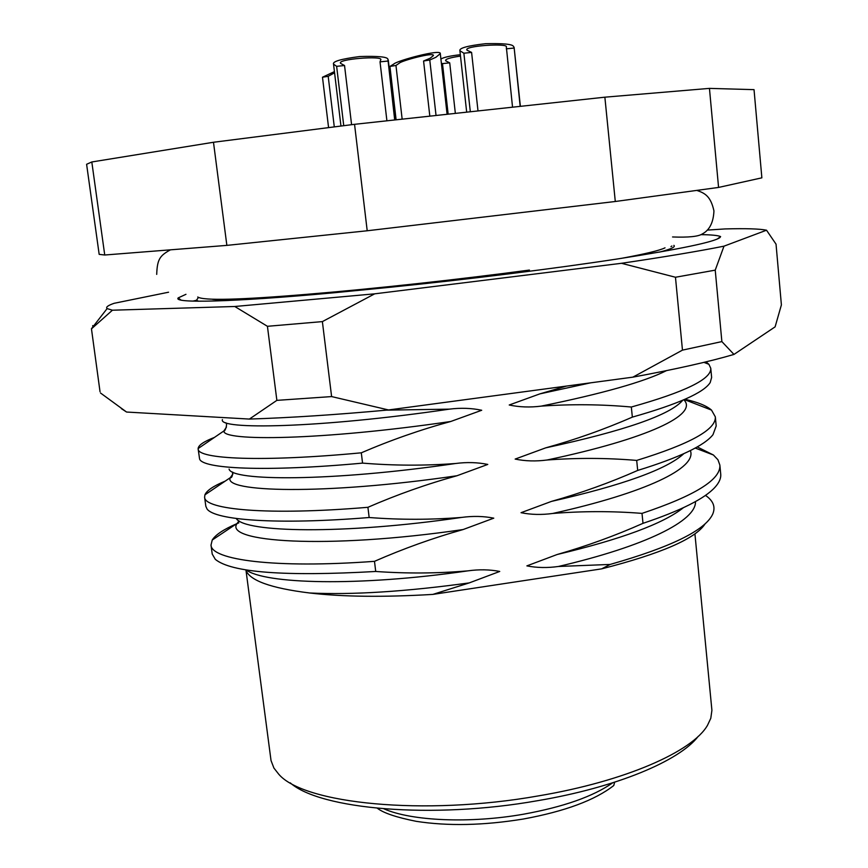 <?xml version="1.0" encoding="UTF-8"?>
<svg xmlns="http://www.w3.org/2000/svg" width="868" height="868" viewBox="0 0 868 868"><rect width="100%" height="100%" fill="white"/><g stroke="black" fill="none" stroke-linecap="round" stroke-linejoin="round"><path stroke-width="1.3" d="M698.208 736.368C679.59 760.813 616.757 787.33 537.639 800.687C432.156 819.435 320.075 809.367 290.248 782.849M246.024 570.58L271.033 760.552L273.908 768.05L278.736 774.202C303.561 803.692 423.768 816.256 538.496 795.88C625.557 781.233 692.566 751.482 707.474 725.355L710.794 718.281L711.912 710.317L694.921 533.842M621.249 258.382C645.26 253.933 659.843 250.418 665.018 247.836M198.154 449.027L199.586 458.922C202.06 468.742 264.458 472.192 362.553 463.111L361.305 452.814C260.378 462.351 197.698 458.933 198.154 449.027L198.132 448.55C198.371 445.251 203.806 441.541 214.45 437.407M204.609 497.223L205.824 506.272L207.051 508.995C214.863 520.106 276.393 525.097 369.16 517.512L367.923 507.303C267.29 515.766 204.49 509.581 204.609 497.223L204.913 494.836C206.649 490.583 213.419 486.004 225.203 481.111M211.011 545.071L212.215 554.044L215.318 559.361C231.398 572.576 284.867 576.612 375.714 571.47L374.488 561.336C274.158 568.735 211.228 559.838 211.011 545.071L212.226 540.037C215.448 534.84 223.521 529.447 236.443 523.86M237.235 523.512L238.798 522.861M697.221 446.922L713.409 454.995L717.955 459.78L719.865 465.074C721.004 479.537 695.051 495.639 642.005 513.389C612.591 511.046 582.819 511.068 552.71 513.465C541.599 514.974 531.042 514.724 521.039 512.695L551.419 501.411C581.007 493.078 609.759 482.749 637.698 470.434C679.253 457.588 704.349 445.664 712.986 434.684L716.187 425.96L715.33 416.846C716.306 429.486 690.093 444.004 636.689 460.42C607.133 457.892 577.231 457.761 546.97 460.018C535.816 461.483 525.205 461.168 515.158 459.074L545.668 447.866C575.397 439.631 604.291 429.378 632.349 417.117C677.854 404.228 703.807 392.705 710.198 382.549L711.63 377.45L710.762 368.271C711.565 379.045 685.08 391.967 631.329 407.027C601.632 404.314 571.589 404.021 541.198 406.126C529.979 407.548 519.324 407.168 509.223 404.998L539.874 393.877L566.511 386.065M673.872 245.362C675.836 246.848 671.094 249.083 659.647 252.078M684.917 399.28C697.709 402.144 706.563 405.747 711.51 410.097L715.33 416.846M706.031 361.847L708.917 364.31L710.762 368.271M198.251 297.746L196.439 300.295L198.663 301.229M212.682 299.373L228.262 300.502M705.098 523.827C695.735 538.605 661.242 553.621 601.643 568.865L432.839 594.406C383.558 597.325 342.48 596.848 309.616 592.985C352.321 595.003 405.53 591.65 469.23 582.905L432.839 594.406M705.261 495.519L706.172 495.867C713.561 501.216 715.699 507.4 712.585 514.409C704.859 530.511 670.714 547.187 610.15 564.439L558.395 566.479C547.339 568.041 536.825 567.835 526.876 565.882L557.115 554.522C586.562 546.091 615.195 535.697 643.004 523.328C680.61 510.72 704.61 498.709 714.982 487.284C719.203 482.619 721.113 478.225 720.722 474.112L719.865 465.074M601.643 568.865L610.15 564.439M631.329 407.027L632.349 417.117M636.689 460.42L637.698 470.434M642.005 513.389L643.004 523.328M369.16 517.512C400.246 519.899 431.103 519.856 461.743 517.404C473.038 515.885 483.715 516.135 493.773 518.163L463.121 529.545C433.089 537.997 403.544 548.587 374.488 561.336M362.553 463.111C393.79 465.682 424.799 465.812 455.581 463.501C466.93 462.026 477.66 462.34 487.773 464.434L456.98 475.74C426.806 484.094 397.121 494.619 367.923 507.303M386.488 410.141L449.364 409.143C460.767 407.721 471.552 408.09 481.707 410.26L450.774 421.479C420.459 429.736 390.633 440.184 361.305 452.814M245.731 569.799C249.333 580.432 270.621 588.168 309.616 592.985M718.574 187.434L761.865 177.832L754.032 89.643L709.449 88.384L718.574 187.434L615.293 201.495L604.866 97.183L709.449 88.384M226.863 245.384L213.485 142.265L91.813 161.969L86.605 164.28L99.169 254.367L104.735 255.008L226.863 245.384L367.207 230.769L615.293 201.495M213.485 142.265L354.545 124.319L604.866 97.183M354.545 124.319L367.207 230.769M91.813 161.969L104.735 255.008M375.714 571.47C406.647 573.661 437.363 573.466 467.852 570.862C479.093 569.3 489.726 569.495 499.74 571.448L469.23 582.905M614.631 782.198L613.784 785.497C595.014 800.209 564.84 811.396 523.285 819.034M470.326 111.766L463.87 53.219L459.899 50.724C459.031 48.098 467.602 45.754 485.581 43.693C502.854 43.291 512.109 44.149 513.357 46.254L514.106 47.36L520.171 106.363M512.543 107.187L506.337 46.97C508.919 42.912 462.199 45.841 467.114 50.246L471.595 52.416L478.008 110.941M506.294 48.836L513.964 48.055M463.87 53.219L471.595 52.416M328.56 127.466L322.484 77.23L334.43 71.599M334.571 72.782L328.191 76.308L334.278 126.771M322.484 77.23L328.191 76.308M343.739 125.621L336.632 66.337L333.529 64.113C332.368 61.487 341.091 58.97 359.688 56.539C377.884 55.975 387.28 56.843 387.887 59.165L394.701 119.968M386.911 120.815L380.032 61.856L380.705 59.903C384.361 55.346 335.07 59.122 340.831 63.516L344.542 65.523L351.583 124.677M380.032 61.856L387.877 61.053M336.632 66.337L344.542 65.523M700.975 234.642C711.445 234.761 717.999 235.412 720.614 236.584L719.941 237.572C714.006 242.053 679.872 249.181 617.539 258.946C555.672 268.451 469.382 279.257 390.329 287.243L333.909 292.776C231.094 302.227 172.602 303.399 178.2 297.898L185.969 294.306M192.848 301.131L196.428 300.295L195.734 301.196M168.576 292.212L114.131 303.301C107.914 305.449 105.57 307.218 107.111 308.596L112.417 310.212L234.783 306.491L374.705 293.829L322.375 321.605L267.431 326.303L276.87 400.365L331.609 396.578L322.375 321.605M374.705 293.829L621.477 263.297C664.649 256.906 698.827 251.199 723.988 246.165L766.52 230.204L776.035 244.158L781.395 304.885L775.113 326.856L733.97 354.426C709.221 361.696 675.521 369.269 632.87 377.157L388.528 409.956C336.61 414.72 290.227 417.758 249.387 419.07L126.565 412.04L121.368 408.633M766.52 230.204C759.598 228.794 745.742 228.371 724.954 228.935L707.236 230.107M92.909 326.878L92.724 325.587M100.015 391.631L91.465 328.853L100.026 391.685M682.465 350.129L675.467 277.25L715.232 270.143L721.872 341.591L682.465 350.129L632.87 377.157M91.465 328.853L112.417 310.212M234.783 306.491L267.431 326.303M621.477 263.297L675.467 277.25M715.232 270.143L723.988 246.165M126.565 412.04L100.493 392.987M276.87 400.365L249.387 419.07M388.528 409.956L331.609 396.578M733.97 354.426L721.872 341.591M396.112 119.817L389.927 66.435L393.681 64.123C396.513 60.771 441.378 48.63 440.304 53.632L435.877 57.299L429.779 60.011L436.04 115.487M429.823 116.16L423.573 61.01L430.17 58.221L433.447 55.519C434.239 51.841 401.266 60.771 399.226 63.223L395.96 65.458L402.155 119.155M423.573 61.01L429.779 60.011M389.927 66.435L395.96 65.458M448.148 114.175L442.496 63.603L441.378 63.245M440.911 59.002C443.993 57.223 450.47 55.802 460.333 54.717M460.485 56.084C449.83 57.635 444.893 59.208 445.675 60.803L449.722 62.854L455.353 113.393M442.496 63.603L449.722 62.854M552.71 513.465C646.161 492.709 697.373 467.83 690.353 450.579M551.419 501.411C622.779 485.19 666.906 469.273 683.81 453.671M546.97 460.018C647.81 438.796 698.935 414.513 683.81 399.768M545.668 447.866C624.743 430.788 670.465 414.893 682.812 400.191M541.198 406.126C602.544 393.595 644.295 381.768 666.44 370.658M539.874 393.877L590.772 382.799M668.425 250.505L670.346 248.791M558.395 566.479C645.683 546.102 696.386 520.767 695.485 501.563M557.115 554.522C621.271 539.234 663.391 523.61 683.474 507.639M236.411 518.739C245.156 532.355 342.046 534.883 461.743 517.404M238.971 520.876L237.192 523.35C222.902 541.882 324.74 549.802 463.121 529.545M229.087 469.078C231.441 481.1 330.252 481.87 455.581 463.501M232.895 474.036L230.313 477.66C222.273 492.134 323.254 495.346 456.98 475.74M222.425 419.591C217.781 429.844 318.079 428.434 449.364 409.143M226.429 427.121L223.901 430.951C221.915 441.454 321.702 440.434 450.774 421.479M246.024 569.842C264.371 583.871 357.182 586.942 467.852 570.862M383.992 808.867C411.66 821.03 470.011 823.645 523.447 814.217C563.495 806.925 593.256 796.455 612.71 782.806M670.964 246.599L671.875 246.002M713.409 454.995L695.225 448.051M711.51 410.097L684.31 399.551M708.917 364.31L703.937 362.357M239.156 520.995L237.192 523.35L212.226 540.037M232.635 472.094C232.57 476.098 231.789 477.953 230.313 477.66L204.913 494.836M225.832 422.759C227.861 423.985 224.888 432.047 223.901 430.951L198.132 448.55M523.078 819.066C483.563 825.479 447.953 826.238 416.249 821.334C396.578 817.417 383.623 813.066 377.406 808.292M459.899 50.724L466.68 112.167M514.106 47.36L520.377 106.341M333.529 64.113L340.95 125.958M388.267 59.946L395.222 119.914M156.707 274.386C157.238 259.152 159.918 255.626 170.432 249.832M697.21 190.537C705.196 193.26 710.805 196.569 713.941 210.891C713.431 222.447 709.568 230.118 702.342 233.926C698.436 236.541 688.508 237.561 672.559 236.964M197.72 296.997C203.329 300.805 239.818 299.905 307.196 294.295C372.112 288.979 457.49 279.68 529.426 270.067M181.076 300.111L178.2 297.898M107.111 308.596L91.422 328.798M720.614 236.584L717.25 239.025M440.304 53.632L447.096 114.283"/></g></svg>

